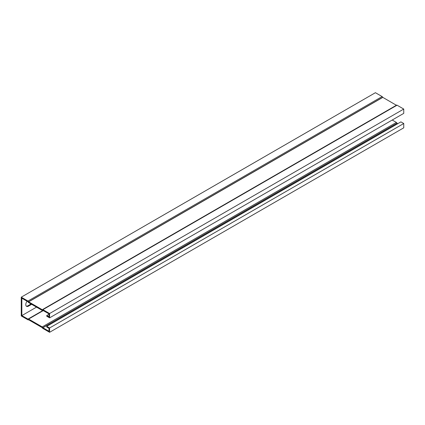 <?xml version="1.0" encoding="UTF-8"?>
<svg xmlns="http://www.w3.org/2000/svg" width="425" height="425" viewBox="0 0 425 425"><rect width="100%" height="100%" fill="white"/><g stroke="black" fill="none" stroke-linecap="round" stroke-linejoin="round"><path stroke-width="0.64" d="M36.518 307.126L21.84 315.6L28.018 319.117A0.946 0.547 60 0 1 28.135 319.005A0.946 0.547 60 0 1 28.608 319.053L42.229 326.915A0.946 0.547 60 0 1 42.819 327.664L48.997 331.277L48.997 328.323L46.755 327.027L46.755 326.347L400.918 121.874L403.75 123.51L403.75 127.824L49.587 332.302L49.587 327.983L403.75 123.51M392.222 120.036L396.392 122.442A0.946 0.547 60 0 1 396.982 123.192L397.768 123.691M48.997 314.24L46.755 315.536L48.997 316.827L48.997 313.873L42.819 310.356A0.946 0.547 60 0 1 42.702 310.468A0.946 0.547 60 0 1 42.229 310.425L28.608 302.558A0.946 0.547 60 0 1 28.018 301.808L21.84 298.196L21.84 315.6M31.641 304.305L28.433 306.159A3.756 2.167 -60 0 1 26.552 306.345A3.756 2.167 -60 0 1 27.088 301.224M46.755 315.536L46.755 316.216L49.587 317.852L403.75 113.374L403.75 109.06L397.051 105.193A0.946 0.547 -120 0 0 396.578 105.145A0.946 0.547 -120 0 0 396.461 105.262M49.587 317.852L49.587 313.533L403.75 109.06M49.587 313.533L42.888 309.666A0.946 0.547 -120 0 0 42.415 309.618A0.946 0.547 -120 0 0 42.298 309.735L28.539 301.787A0.946 0.547 -120 0 0 27.949 301.038L21.25 297.176L21.25 315.94L27.949 319.807A0.946 0.547 -120 0 0 28.422 319.855A0.946 0.547 -120 0 0 28.539 319.738L42.298 327.686A0.946 0.547 -120 0 0 42.888 328.435L49.587 332.302M21.25 297.176L375.413 92.698L382.112 96.565L27.949 301.038M26.281 306.133A3.756 2.167 120 0 0 27.843 305.819L31.046 303.965M49.587 327.983L46.755 326.347M396.382 105.262L382.702 97.314A0.946 0.547 -120 0 0 382.112 96.565M397.051 123.277L42.888 327.749M397.051 105.193L42.888 309.666M27.843 305.819L28.433 306.159M396.982 123.192L42.819 327.664M396.392 122.442L42.229 326.915M43.286 310.579L28.608 319.053M382.702 97.314L28.539 301.787M382.771 97.399L28.608 301.877M43.005 310.415L28.135 319.005M43.053 310.441L28.002 319.132M396.451 105.272L42.287 309.745M396.578 105.145L42.415 309.618"/></g></svg>

